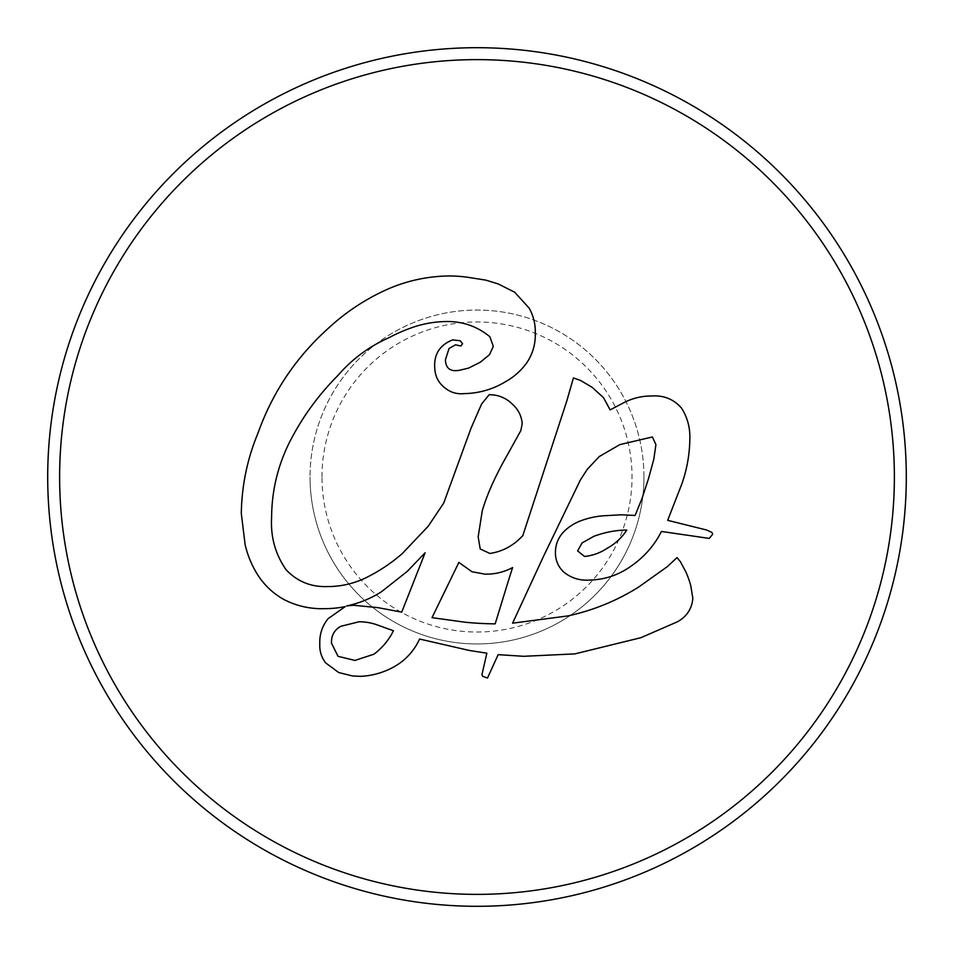<?xml version="1.0" encoding="UTF-8"?>
<svg xmlns="http://www.w3.org/2000/svg" width="954" height="954" viewBox="0 0 954 954"><rect width="100%" height="100%" fill="white"/><g stroke="black" fill="none" stroke-linecap="round" stroke-linejoin="round"><path stroke-width="0.72" stroke-dasharray="4.77 3.58" d="M321.975 477A155.025 155.025 0 0 1 477 321.975A155.025 155.025 0 0 1 632.025 477A155.025 155.025 0 0 1 477 632.025A155.025 155.025 0 0 1 321.975 477M643.95 477A166.95 166.95 0 0 0 477 310.05A166.95 166.95 0 0 0 310.05 477A166.95 166.95 0 0 1 477 310.05A166.95 166.95 0 0 1 643.95 477A166.95 166.95 0 0 1 477 643.95A166.95 166.95 0 0 1 310.05 477A166.95 166.95 0 0 0 477 643.95A166.95 166.95 0 0 0 643.95 477M59.625 477A417.375 417.375 0 0 1 477 59.625A417.375 417.375 0 0 1 894.375 477A417.375 417.375 0 0 1 477 894.375A417.375 417.375 0 0 1 59.625 477M906.3 477A429.3 429.3 0 0 0 477 47.7A429.3 429.3 0 0 0 47.7 477A429.3 429.3 0 0 0 477 906.3A429.3 429.3 0 0 0 906.3 477M712.698 534.228L712.018 532.499L706.831 530.066L667.681 520.335L681.871 483.869C687.035 469.141 689.694 453.973 689.849 438.375C690.124 427.416 687.357 417.351 681.538 408.145C673.81 399.237 663.877 395.183 651.725 395.993C642.233 395.946 633.229 398.033 624.715 402.242L610.143 409.886L603.548 397.723L592.16 387.312L580.342 380.36L573.426 377.939L566.831 400.847L522.78 535.719L519.131 539.308C510.712 547.095 500.945 551.817 489.843 553.451L480.208 548.967L478.169 536.899L482.283 510.664A211.204 211.204 0 0 1 492.956 482.712A335.486 335.486 0 0 1 507.075 455.428L520.836 430.6L522.208 423.683C521.564 416.051 518.356 409.612 512.596 404.353C506.109 397.925 498.31 394.706 489.175 394.694L481.579 404.019L470.906 428.513L443.717 503.068L428.227 526.203L402.051 553.809A169.621 169.621 0 0 1 367.624 576.92A87.41 87.41 0 0 1 327.365 586.579C310.956 587.115 297.183 581.487 286.057 569.693C275.312 554.167 270.495 536.792 271.604 517.581C271.759 488.508 278.878 461.247 292.938 435.775C305.03 413.487 320.043 393.37 337.954 375.435C351.99 359.193 368.781 346.707 388.338 337.99L388.755 337.811A165.221 165.221 0 0 1 410.673 328.081C422.252 323.859 434.189 321.677 446.484 321.522C462.809 321.331 477.262 326.399 489.843 336.714L493.313 346.374L489.521 354.661L480.208 362.27L468.509 368.125L459.78 370.2C450.526 372 445.745 368.53 445.423 359.789L449.036 348.508L455.523 344.811L460.806 346.016L462.595 343.726L460.233 340.745L452.613 339.91C439.508 345.062 433.569 354.709 434.809 368.852C435.334 376.77 438.733 383.15 445.005 387.956C450.55 392.452 456.883 394.336 464.014 393.632C478.98 393.358 492.86 389.351 505.68 381.6A64.729 64.729 0 0 0 526.668 362.937C532.714 354.017 535.588 344.132 535.289 333.268C535.552 324.265 533.489 315.869 529.1 308.059L514.659 292.198L498.107 283.898L485.717 280.106L468.175 277.34A134.908 134.908 0 0 0 448.559 275.968C427.774 276.302 407.799 280.559 388.648 288.728C365.644 298.829 344.99 312.53 326.673 329.81C295.335 358.406 272.498 392.69 258.164 432.663C247.372 458.528 241.756 485.443 241.302 513.407L245.095 544.495A97.606 97.606 0 0 0 258.164 575.548C264.735 585.541 273.226 593.483 283.648 599.386C296.444 606.017 310.098 609.105 324.61 608.664A103.652 103.652 0 0 0 345.265 606.601L328.057 618.705C322.202 626.027 319.447 634.422 319.793 643.902C319.459 650.986 321.415 657.318 325.636 662.875L338.73 672.546L352.503 675.957L360.409 676.35C371.416 675.849 381.862 673.071 391.736 668.038C404.293 661.587 413.583 651.916 419.617 639.037L469.201 650.437L486.85 653.18L481.973 674.561L482.641 676.303L487.494 678.032L498.167 654.659L523.603 656.304L574.845 653.895L640.861 637.701L677.352 621.829C686.761 616.63 691.924 608.807 692.831 598.361L690.756 585.577A99.693 99.693 0 0 0 685.962 572.102L680.44 561.763L677.018 557.613L667.359 566.616L638.798 586.96C616.868 600.746 593.245 610.393 567.952 615.914L512.596 623.177L543.613 556.134L580.342 480.041L587.294 469.285L599.41 456.453L619.85 444.612L652.405 436.968L655.923 444.612L653.8 459.208L648.613 478.324L642.018 498.465L635.102 515.47L621.245 514.79L602.546 515.84A84 84 0 0 0 581.058 520.693A47.378 47.378 0 0 0 563.027 532.499C557.732 538.533 555.204 545.605 555.431 553.702C555.681 560.737 558.34 566.748 563.385 571.744C570.814 577.933 579.472 580.724 589.369 580.092C604.621 579.746 618.49 575.119 630.964 566.199C644.081 557.208 654.241 545.628 661.444 531.461L709.227 538.414L712.698 534.228M607.412 548.145C615.402 543.697 621.853 537.674 626.79 530.066A89.354 89.354 0 0 0 609.809 531.795A103.831 103.831 0 0 0 593.853 536.315L582.083 542.933L577.587 550.899L584.504 556.456C592.78 555.61 600.412 552.843 607.412 548.145M507.957 582.167L512.596 567.57C503.998 572.138 494.816 574.332 485.037 574.153L471.968 571.744L458.874 562.419L432.019 617.655L464.348 622.127A317.467 317.467 0 0 0 495.186 623.844L507.957 582.167M401.729 612.122L425.138 552.76L407.239 571.41L381.421 591.778C370.689 598.599 359.098 603.31 346.648 605.921L353.54 605.253L377.975 607.65L401.729 612.122M373.849 654.241C382.208 648.016 388.743 640.194 393.453 630.773L376.258 624.572A53.078 53.078 0 0 0 359.038 621.781L340.793 626.301C334.305 629.95 331.205 635.579 331.491 643.175L338.026 656.304L354.912 660.43L373.849 654.241"/><path stroke-width="1.43" d="M894.375 477A417.375 417.375 0 0 0 477 59.625A417.375 417.375 0 0 0 59.625 477A417.375 417.375 0 0 0 477 894.375A417.375 417.375 0 0 0 894.375 477M47.7 477A429.3 429.3 0 0 1 477 47.7A429.3 429.3 0 0 1 906.3 477A429.3 429.3 0 0 1 477 906.3A429.3 429.3 0 0 1 47.7 477M712.698 534.228L712.018 532.499L706.831 530.066L667.681 520.335L681.871 483.869C687.035 469.141 689.694 453.973 689.849 438.375C690.124 427.416 687.357 417.351 681.538 408.145C673.81 399.237 663.877 395.183 651.725 395.993C642.233 395.946 633.229 398.033 624.715 402.242L610.143 409.886L603.548 397.723L592.16 387.312L580.342 380.36L573.426 377.939L566.831 400.847L522.78 535.719L519.131 539.308C510.712 547.095 500.945 551.817 489.843 553.451L480.208 548.967L478.169 536.899L482.283 510.664A211.204 211.204 0 0 1 492.956 482.712A335.486 335.486 0 0 1 507.075 455.428L520.836 430.6L522.208 423.683C521.564 416.051 518.356 409.612 512.596 404.353C506.109 397.925 498.31 394.706 489.175 394.694L481.579 404.019L470.906 428.513L443.717 503.068L428.227 526.203L402.051 553.809A169.621 169.621 0 0 1 367.624 576.92A87.41 87.41 0 0 1 327.365 586.579C310.956 587.115 297.183 581.487 286.057 569.693C275.312 554.167 270.495 536.792 271.604 517.581C271.759 488.508 278.878 461.247 292.938 435.775C305.03 413.487 320.043 393.37 337.954 375.435C351.99 359.193 368.781 346.707 388.338 337.99L388.755 337.811A165.221 165.221 0 0 1 410.673 328.081C422.252 323.859 434.189 321.677 446.484 321.522C462.809 321.331 477.262 326.399 489.843 336.714L493.313 346.374L489.521 354.661L480.208 362.27L468.509 368.125L459.78 370.2C450.526 372 445.745 368.53 445.423 359.789L449.036 348.508L455.523 344.811L460.806 346.016L462.595 343.726L460.233 340.745L452.613 339.91C439.508 345.062 433.569 354.709 434.809 368.852C435.334 376.77 438.733 383.15 445.005 387.956C450.55 392.452 456.883 394.336 464.014 393.632C478.98 393.358 492.86 389.351 505.68 381.6A64.729 64.729 0 0 0 526.668 362.937C532.714 354.017 535.588 344.132 535.289 333.268C535.552 324.265 533.489 315.869 529.1 308.059L514.659 292.198L498.107 283.898L485.717 280.106L468.175 277.34A134.908 134.908 0 0 0 448.559 275.968C427.774 276.302 407.799 280.559 388.648 288.728C365.644 298.829 344.99 312.53 326.673 329.81C295.335 358.406 272.498 392.69 258.164 432.663C247.372 458.528 241.756 485.443 241.302 513.407L245.095 544.495A97.606 97.606 0 0 0 258.164 575.548C264.735 585.541 273.226 593.483 283.648 599.386C296.444 606.017 310.098 609.105 324.61 608.664A103.652 103.652 0 0 0 345.265 606.601L328.057 618.705C322.202 626.027 319.447 634.422 319.793 643.902C319.459 650.986 321.415 657.318 325.636 662.875L338.73 672.546L352.503 675.957L360.409 676.35C371.416 675.849 381.862 673.071 391.736 668.038C404.293 661.587 413.583 651.916 419.617 639.037L469.201 650.437L486.85 653.18L481.973 674.561L482.641 676.303L487.494 678.032L498.167 654.659L523.603 656.304L574.845 653.895L640.861 637.701L677.352 621.829C686.761 616.63 691.924 608.807 692.831 598.361L690.756 585.577A99.693 99.693 0 0 0 685.962 572.102L680.44 561.763L677.018 557.613L667.359 566.616L638.798 586.96C616.868 600.746 593.245 610.393 567.952 615.914L512.596 623.177L543.613 556.134L580.342 480.041L587.294 469.285L599.41 456.453L619.85 444.612L652.405 436.968L655.923 444.612L653.8 459.208L648.613 478.324L642.018 498.465L635.102 515.47L621.245 514.79L602.546 515.84A84 84 0 0 0 581.058 520.693A47.378 47.378 0 0 0 563.027 532.499C557.732 538.533 555.204 545.605 555.431 553.702C555.681 560.737 558.34 566.748 563.385 571.744C570.814 577.933 579.472 580.724 589.369 580.092C604.621 579.746 618.49 575.119 630.964 566.199C644.081 557.208 654.241 545.628 661.444 531.461L709.227 538.414L712.698 534.228M373.849 654.241C382.208 648.016 388.743 640.194 393.453 630.773L376.258 624.572A53.078 53.078 0 0 0 359.038 621.781L340.793 626.301C334.305 629.95 331.205 635.579 331.491 643.175L338.026 656.304L354.912 660.43L373.849 654.241M401.729 612.122L425.138 552.76L407.239 571.41L381.421 591.778C370.689 598.599 359.098 603.31 346.648 605.921L353.54 605.253L377.975 607.65L401.729 612.122M507.957 582.167L512.596 567.57C503.998 572.138 494.816 574.332 485.037 574.153L471.968 571.744L458.874 562.419L432.019 617.655L464.348 622.127A317.467 317.467 0 0 0 495.186 623.844L507.957 582.167M607.412 548.145C615.402 543.697 621.853 537.674 626.79 530.066A89.354 89.354 0 0 0 609.809 531.795A103.831 103.831 0 0 0 593.853 536.315L582.083 542.933L577.587 550.899L584.504 556.456C592.78 555.61 600.412 552.843 607.412 548.145"/></g></svg>
